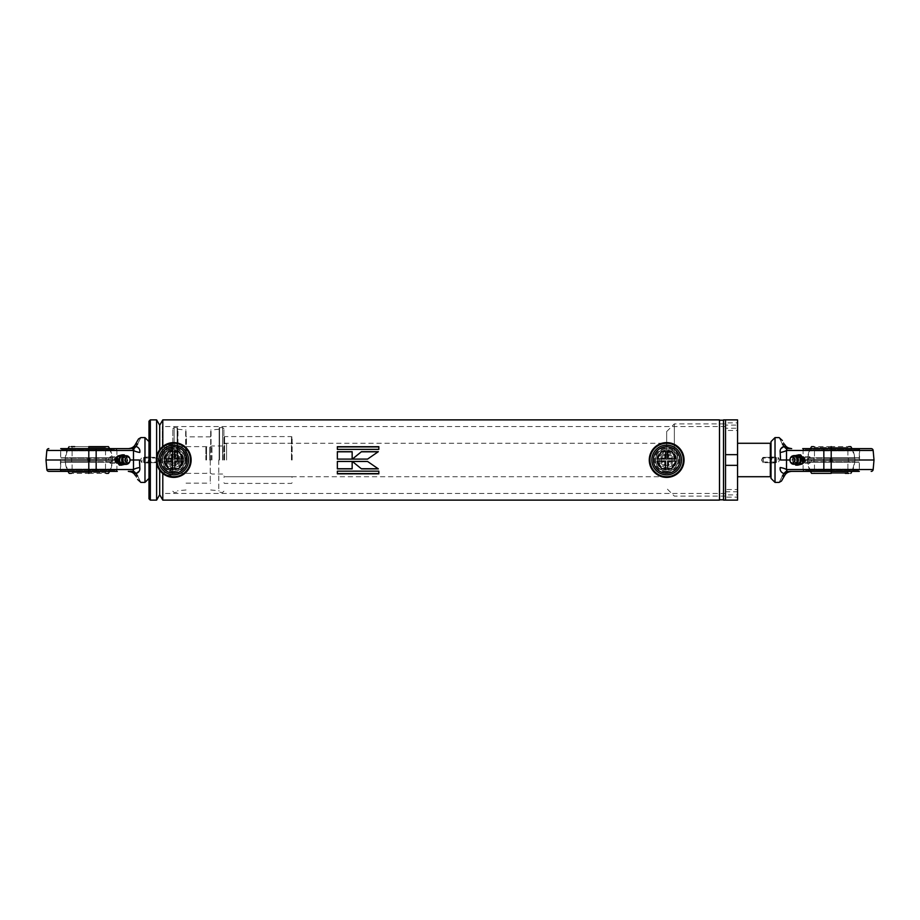 <?xml version="1.0" encoding="UTF-8"?>
<svg xmlns="http://www.w3.org/2000/svg" width="920" height="920" viewBox="0 0 920 920"><rect width="100%" height="100%" fill="white"/><g stroke="black" fill="none" stroke-linecap="round" stroke-linejoin="round"><path stroke-width="0.69" stroke-dasharray="4.6 3.45" d="M168.394 460C168.705 456.745 170.499 454.963 173.742 454.652C170.499 454.963 168.705 456.745 168.394 460C168.716 463.254 170.499 465.037 173.742 465.347C170.499 465.037 168.705 463.254 168.394 460M666.667 454.652C663.412 454.963 661.63 456.745 661.319 460C661.63 456.757 663.412 454.974 666.667 454.652C669.921 454.963 671.703 456.745 672.014 460C671.703 463.254 669.921 465.037 666.667 465.347C663.412 465.037 661.63 463.254 661.319 460C661.63 463.254 663.412 465.037 666.667 465.347C669.909 465.037 671.692 463.254 672.014 460C671.703 456.745 669.909 454.963 666.667 454.652M723.511 499.79L723.511 420.21M719.497 419.876L719.497 499.859M159.701 460L159.701 494.776L159.701 460M162.794 419.876L162.794 446.499M737.564 419.876L737.564 422.878L725.523 422.878L725.523 500.123L725.523 497.122L737.564 497.122L737.564 500.123M723.511 419.876L723.511 500.123M173.742 465.347C176.996 465.037 178.779 463.254 179.101 460C178.779 463.254 176.996 465.037 173.742 465.347M173.742 454.652C176.996 454.963 178.779 456.745 179.101 460C178.779 456.757 176.996 454.974 173.742 454.652M719.497 420.141L719.497 500.123M162.794 473.501L162.794 500.123M723.511 460L723.511 420.141L723.511 460M352.337 459.126L367.551 459.103M367.551 459.126L378.327 451.674M378.131 468.74L367.563 461.437L352.394 461.46M352.153 459.103L337.353 459.103M352.153 459.126L352.153 451.674M337.353 459.126L337.353 451.674M352.153 468.889L352.153 461.437L337.353 461.437L337.353 468.889M378.833 449.374L337.353 449.374M378.833 449.558L378.833 446.706M337.353 449.558L337.353 446.706M378.833 473.823L378.833 470.982L337.353 470.982L337.353 473.823M649.945 460A16.721 16.721 0 0 1 666.667 443.279A16.721 16.721 0 0 1 683.387 460A16.721 16.721 0 0 1 666.667 476.721A16.721 16.721 0 0 1 649.945 460M649.279 460A17.388 17.388 0 0 1 666.667 442.612A17.388 17.388 0 0 1 684.054 460A17.388 17.388 0 0 1 666.667 477.388A17.388 17.388 0 0 1 649.279 460M678.04 460A11.373 11.373 0 0 1 666.667 471.373A11.373 11.373 0 0 1 655.293 460A11.373 11.373 0 0 1 666.667 448.626A11.373 11.373 0 0 1 678.04 460A11.373 11.373 0 0 1 666.667 471.373A11.373 11.373 0 0 1 655.293 460A11.373 11.373 0 0 1 666.667 448.626A11.373 11.373 0 0 1 678.04 460M676.66 460A9.993 9.993 0 0 1 666.667 469.993A9.993 9.993 0 0 1 656.661 460A9.993 9.993 0 0 1 666.667 450.006A9.993 9.993 0 0 1 676.66 460A9.993 9.993 0 0 1 666.667 469.993A9.993 9.993 0 0 1 656.661 460A9.993 9.993 0 0 1 666.667 450.006A9.993 9.993 0 0 1 676.66 460M157.021 460A16.721 16.721 0 0 1 173.742 443.279A16.721 16.721 0 0 1 190.463 460A16.721 16.721 0 0 1 173.742 476.721A16.721 16.721 0 0 1 157.021 460L157.021 462.679L157.021 460M156.354 460A17.388 17.388 0 0 1 173.742 442.612A17.388 17.388 0 0 1 191.13 460A17.388 17.388 0 0 1 173.742 477.388A17.388 17.388 0 0 1 156.354 460M185.115 460A11.373 11.373 0 0 1 173.742 471.373A11.373 11.373 0 0 1 162.38 460A11.373 11.373 0 0 1 173.742 448.626A11.373 11.373 0 0 1 185.115 460A11.373 11.373 0 0 1 173.742 471.373A11.373 11.373 0 0 1 162.38 460A11.373 11.373 0 0 1 173.742 448.626A11.373 11.373 0 0 1 185.115 460M183.747 460A9.993 9.993 0 0 1 173.742 469.993A9.993 9.993 0 0 1 163.748 460A9.993 9.993 0 0 1 173.742 450.006A9.993 9.993 0 0 1 183.747 460A9.993 9.993 0 0 1 173.742 469.993A9.993 9.993 0 0 1 163.748 460A9.993 9.993 0 0 1 173.742 450.006A9.993 9.993 0 0 1 183.747 460M148.994 421.21L148.994 498.789M156.607 419.876L156.607 457.033M162.38 460L162.38 426.558L162.38 460M148.994 460L148.994 441.611L148.994 460M156.607 462.967L156.607 500.123M143.646 457.596L143.646 462.38L143.646 457.999L143.646 461.978L157.021 461.978L143.646 461.978L143.911 462.656L156.756 462.656L143.911 462.656L143.911 457.32L143.911 462.656L143.911 457.32L156.756 457.32L156.756 462.656L157.021 457.596M157.021 461.978L157.021 457.999L157.021 461.978M115.057 460.506C116.92 463.116 118.231 462.783 118.968 459.494C117.104 456.883 115.805 457.217 115.057 460.506M125.304 463.461A3.542 3.036 90 0 0 123.981 456.538A3.542 3.036 90 0 0 125.304 463.461A4.347 2.185 -104.5 0 0 126.776 464.243M123.981 456.538A4.347 2.185 75.5 0 1 124.844 455.791A4.681 4.013 -90 0 1 127.029 458.988A4.681 4.013 -90 0 1 124.855 464.209M129.651 458.137A4.278 3.657 -90 0 1 129.651 461.863M120.048 456.078A4.013 3.438 -90 0 1 120.796 455.986A4.013 3.438 -90 0 1 124.223 459.563A4.013 3.438 -90 0 1 121.543 463.921A4.013 3.438 -90 0 1 120.796 464.013A4.013 3.438 -90 0 1 117.38 460.437A4.013 3.438 -90 0 1 120.048 456.078M119.14 463.921A4.013 3.438 90 0 0 121.808 459.563A4.013 3.438 90 0 0 118.392 455.986A4.013 3.438 90 0 0 117.645 456.078A4.013 3.438 90 0 0 116.633 456.55A4.013 3.438 90 0 0 116.633 463.45A4.013 3.438 90 0 0 118.392 464.013A4.013 3.438 90 0 0 119.14 463.921M117.61 463.116A3.197 2.737 90 0 0 116.426 456.883A3.197 2.737 90 0 0 115.621 462.748A3.197 2.737 90 0 0 117.61 463.116M122.233 456.688A3.393 2.909 -90 0 1 123.498 463.312A3.393 2.909 -90 0 1 122.233 456.688A3.393 2.909 -90 0 1 123.498 463.312A3.393 2.909 -90 0 1 122.233 456.688M122.992 455.319A4.681 4.013 -90 0 1 126.868 459.563A4.681 4.013 -90 0 1 123.74 464.565A4.681 4.013 -90 0 1 122.992 464.68M119.404 465.152L123.935 463.979L125.327 458.827L122.187 454.848M123.935 463.979L124.993 464.243M124.602 464.347L123.337 464.669M124.982 455.756L127.385 458.827L125.327 458.827M127.385 458.827L125.994 463.979M61.514 449.293L116.093 449.293L61.514 449.293A0.805 0.805 0 0 0 60.708 450.098L88.803 450.098L60.708 450.098L60.708 457.769L88.803 457.769L60.708 457.769L88.803 457.999L61.111 457.999L61.111 462.001L88.803 462.001L60.708 462.231L88.803 462.231L60.708 462.231L60.708 469.901A0.805 0.805 0 0 0 61.514 470.706L116.093 470.706L61.514 470.706M116.093 449.293A0.805 0.805 0 0 1 116.897 450.098L88.803 450.098L116.897 450.098L116.897 457.769L88.803 457.769L116.897 457.769L88.803 457.999L116.506 457.999L116.506 462.001L88.803 462.001L116.897 462.231L88.803 462.231L116.897 462.231L116.897 469.901A0.805 0.805 0 0 1 116.093 470.706M67.965 471.373L65.124 461.667L65.124 458.332L67.965 448.626L109.652 448.626L112.493 458.332L88.803 458.332L87.135 460L88.803 458.332L90.482 460L88.803 458.332L65.124 458.332L112.493 458.332L112.102 460L90.482 460L112.102 460L112.493 461.667L109.652 471.373L60.317 471.373L88.803 471.373L88.803 461.667L87.135 460L88.803 458.332L87.135 460L88.803 461.667L87.135 460L88.803 461.667L90.482 460L88.803 461.667L90.482 460L88.803 461.667L65.124 461.667L88.803 461.667L90.482 460L88.803 458.332L90.482 460L88.803 458.332L87.135 460L88.803 458.332L90.482 460C89.366 457.838 88.251 457.838 87.135 460C88.251 462.162 89.366 462.162 90.482 460C89.366 462.162 88.251 462.162 87.135 460L88.803 461.667L87.135 460L65.504 460L87.135 460C88.251 457.838 89.366 457.838 90.482 460L88.803 461.667L112.493 461.667L88.803 461.667L88.803 473.374L71.277 473.374A0.805 0.805 0 0 0 72.082 472.569L88.803 472.569L72.082 472.569L72.082 462.116L88.803 462.116L72.082 462.116A4.244 4.244 0 0 1 72.082 457.884L88.803 457.884L72.082 457.884L72.082 447.43A0.805 0.805 0 0 0 71.277 446.625M66.125 449.293L111.481 449.293L66.125 449.293L66.872 450.903L110.733 450.903L66.872 450.903C64.63 456.964 64.63 463.036 66.872 469.096L110.733 469.096L66.872 469.096L66.125 470.706L111.481 470.706L66.125 470.706M111.481 449.293L110.733 450.903C112.976 456.964 112.976 463.036 110.733 469.096L111.481 470.706M88.803 473.374L106.329 473.374A0.805 0.805 0 0 1 105.524 472.569L88.803 472.569L105.524 472.569L105.524 462.116L88.803 462.116L105.524 462.116A4.244 4.244 0 0 0 105.524 457.884L88.803 457.884L105.524 457.884L105.524 447.43A0.805 0.805 0 0 1 106.329 446.625L88.803 446.625C63.491 446.625 63.491 446.625 88.803 446.625L74.669 446.625L88.803 446.625L88.803 458.332L88.803 448.626L60.708 448.626L60.317 471.373M130.398 448.626L133.25 448.822L133.48 450.466L96.163 450.466L96.163 448.626L88.803 448.626L116.897 448.626L116.897 470.971L60.708 470.971L117.3 471.373L48.829 471.373M123.671 460L120.761 463.289L118.024 460L120.761 456.711L123.671 460L130.134 460M112.343 460L110.227 463.289L107.858 460L110.227 456.711L112.343 460M144.98 437.598L144.98 482.402M139.909 450.892L139.633 449.627M139.058 448.558L138.414 447.833M137.724 447.281L135.999 446.43A8.027 2.518 115.8 0 1 133.25 448.822L133.273 460L46 460M137.586 444.049L135.999 446.43L128.317 448.626C131.64 448.339 133.963 447.005 135.263 444.613A2.679 1.759 -150 0 1 137.586 444.049C141.921 435.505 141.921 435.505 137.586 444.049M148.327 460L148.327 462.679L148.327 460M141.91 460L141.91 462.679L141.91 460M134.481 446.683L132.031 448.626L133.25 448.822L128.72 448.615M139.288 463.634L139.518 460L133.273 460L133.25 471.178L128.317 471.373L134.481 473.317L132.031 471.373L133.181 471.19M129.904 471.373L128.317 471.373C131.64 471.661 133.963 472.995 135.263 475.387L137.632 479.481M116.587 460L118.024 460M133.48 450.466A8.027 2.668 9.5 0 0 139.794 452.467M133.561 471.051L133.25 471.178A8.027 2.518 64.2 0 1 135.999 473.57L137.586 475.95C141.887 484.414 141.887 484.414 137.586 475.95A2.679 1.759 -30 0 1 135.263 475.387M139.161 471.293L139.874 469.464M139.909 469.108L139.288 463.806M139.794 467.532A8.027 2.668 170.5 0 0 133.48 469.534L96.163 469.534L96.163 471.373M134.481 473.317L135.999 473.57M172.408 460L172.408 447.292L172.408 460M173.075 460L173.075 446.625L173.075 460M205.873 460L205.873 446.625L205.873 460M206.54 460L206.54 447.292L206.54 460M209.645 460L209.645 447.292L209.645 460M762.979 460L762.979 462.679L762.979 460M771.006 478.388L771.006 441.611M770.327 443.279L770.327 476.721M211.968 460L211.968 445.959L211.968 460M223.905 460L223.905 428.789L223.905 460M226.584 460L226.584 443.279L226.584 460M776.353 462.403L776.353 457.619L776.353 462.001L776.353 458.022L762.979 458.022L776.353 458.022L776.089 457.343L763.244 457.343L776.089 457.343L776.089 462.679L776.089 457.343L776.089 462.679L763.244 462.679L763.244 457.343L762.979 462.403M762.979 458.022L762.979 462.001L762.979 458.022M804.942 459.494C803.079 456.883 801.769 457.217 801.032 460.506C802.895 463.116 804.195 462.783 804.942 459.494M794.696 456.538A3.542 3.036 -90 0 0 796.019 463.461A3.542 3.036 -90 0 0 794.696 456.538A4.347 2.185 75.5 0 0 793.224 455.756M796.019 463.461A4.347 2.185 -104.5 0 1 795.156 464.209A4.681 4.013 90 0 1 792.971 461.012A4.681 4.013 90 0 1 795.144 455.791M790.349 461.863A4.278 3.657 90 0 1 790.349 458.137M799.952 463.921A4.013 3.438 90 0 1 799.204 464.013A4.013 3.438 90 0 1 795.777 460.437A4.013 3.438 90 0 1 798.456 456.078A4.013 3.438 90 0 1 799.204 455.986A4.013 3.438 90 0 1 802.619 459.563A4.013 3.438 90 0 1 799.952 463.921M800.86 456.078A4.013 3.438 -90 0 0 798.192 460.437A4.013 3.438 -90 0 0 801.607 464.013A4.013 3.438 -90 0 0 802.355 463.921A4.013 3.438 -90 0 0 803.367 463.45A4.013 3.438 -90 0 0 803.367 456.55A4.013 3.438 -90 0 0 801.607 455.986A4.013 3.438 -90 0 0 800.86 456.078M802.389 456.883A3.197 2.737 -90 0 0 803.574 463.116A3.197 2.737 -90 0 0 804.379 457.251A3.197 2.737 -90 0 0 802.389 456.883M797.766 463.312A3.393 2.909 90 0 1 796.501 456.688A3.393 2.909 90 0 1 797.766 463.312A3.393 2.909 90 0 1 796.501 456.688A3.393 2.909 90 0 1 797.766 463.312M797.007 464.68A4.681 4.013 90 0 1 793.132 460.437A4.681 4.013 90 0 1 796.26 455.434A4.681 4.013 90 0 1 797.007 455.319M800.595 454.848L796.064 456.021L794.673 461.173L797.812 465.152M796.064 456.021L795.006 455.756M795.397 455.653L796.662 455.331M795.018 464.243L792.614 461.173L794.673 461.173M792.614 461.173L794.006 456.021M858.486 470.706L803.907 470.706L858.486 470.706A0.805 0.805 0 0 0 859.291 469.901L831.197 469.901L859.291 469.901L859.291 462.231L831.197 462.231L859.291 462.231L831.197 462.001L858.889 462.001L858.889 457.999L831.197 457.999L859.291 457.769L831.197 457.769L859.291 457.769L859.291 450.098A0.805 0.805 0 0 0 858.486 449.293L803.907 449.293L858.486 449.293M803.907 470.706A0.805 0.805 0 0 1 803.102 469.901L831.197 469.901L803.102 469.901L803.102 462.231L831.197 462.231L803.102 462.231L831.197 462.001L803.494 462.001L803.494 457.999L831.197 457.999L803.102 457.769L831.197 457.769L803.102 457.769L803.102 450.098A0.805 0.805 0 0 1 803.907 449.293M852.035 448.626L854.875 458.332L854.875 461.667L852.035 471.373L810.347 471.373L807.507 461.667L831.197 461.667L832.864 460L831.197 461.667L829.518 460L831.197 461.667L854.875 461.667L807.507 461.667L807.898 460L829.518 460L807.898 460L807.507 458.332L810.347 448.626L859.682 448.626L831.197 448.626L831.197 458.332L832.864 460L831.197 461.667L832.864 460L831.197 458.332L832.864 460L831.197 458.332L829.518 460L831.197 458.332L829.518 460L831.197 458.332L854.875 458.332L831.197 458.332L829.518 460L831.197 461.667L829.518 460L831.197 461.667L832.864 460L831.197 461.667L829.518 460C830.633 462.162 831.749 462.162 832.864 460C831.749 457.838 830.633 457.838 829.518 460C830.633 457.838 831.749 457.838 832.864 460L831.197 458.332L832.864 460L854.496 460L832.864 460C831.749 462.162 830.633 462.162 829.518 460L831.197 458.332L807.507 458.332L831.197 458.332L831.197 446.625L848.723 446.625A0.805 0.805 0 0 0 847.918 447.43L831.197 447.43L847.918 447.43L847.918 457.884L831.197 457.884L847.918 457.884A4.244 4.244 0 0 1 847.918 462.116L831.197 462.116L847.918 462.116L847.918 472.569A0.805 0.805 0 0 0 848.723 473.374M853.875 470.706L808.519 470.706L853.875 470.706L853.127 469.096L809.266 469.096L853.127 469.096C855.37 463.036 855.37 456.964 853.127 450.903L809.266 450.903L853.127 450.903L853.875 449.293L808.519 449.293L853.875 449.293M808.519 470.706L809.266 469.096C807.024 463.036 807.024 456.964 809.266 450.903L808.519 449.293M831.197 446.625L813.671 446.625A0.805 0.805 0 0 1 814.476 447.43L831.197 447.43L814.476 447.43L814.476 457.884L831.197 457.884L814.476 457.884A4.244 4.244 0 0 0 814.476 462.116L831.197 462.116L814.476 462.116L814.476 472.569A0.805 0.805 0 0 1 813.671 473.374L831.197 473.374C856.508 473.374 856.508 473.374 831.197 473.374L845.331 473.374L831.197 473.374L831.197 461.667L831.197 471.373L859.291 471.373L859.682 448.626M789.601 471.373L786.749 471.178L786.519 469.534L823.837 469.534L823.837 471.373L831.197 471.373L803.102 471.373L803.102 449.029L859.291 449.029L802.7 448.626L871.171 448.626M796.329 460L799.238 456.711L801.975 460L799.238 463.289L796.329 460L789.866 460M807.656 460L809.772 456.711L812.141 460L809.772 463.289L807.656 460M775.019 482.402L775.019 437.598M780.091 469.108L780.367 470.373M780.942 471.442L781.586 472.167M782.276 472.719L784.001 473.57A8.027 2.518 -64.2 0 1 786.749 471.178L791.683 471.373C788.359 471.661 786.036 472.995 784.737 475.387A2.679 1.759 30 0 1 782.414 475.95L784.001 473.57L791.28 471.385M782.414 475.95C778.078 484.495 778.078 484.495 782.414 475.95M780.206 467.532A8.027 2.668 -170.5 0 1 786.519 469.534L786.726 460L874 460M771.673 460L771.673 457.32L771.673 460M778.09 460L778.09 457.32L778.09 460M785.519 473.317L787.968 471.373L786.749 471.178M780.712 456.366L780.482 460L786.726 460L786.749 448.822L791.683 448.626L785.519 446.683L787.968 448.626L786.818 448.81M790.096 448.626L791.683 448.626C788.359 448.339 786.036 447.005 784.737 444.613L782.368 440.519M803.413 460L801.975 460M786.439 448.948L786.749 448.822A8.027 2.518 -115.8 0 1 784.001 446.43L782.414 444.049C778.113 435.585 778.113 435.585 782.414 444.049A2.679 1.759 150 0 1 784.737 444.613M780.838 448.707L780.125 450.535M780.091 450.892L780.712 456.193M780.206 452.467A8.027 2.668 -9.5 0 0 786.519 450.466L823.837 450.466L823.837 448.626M785.519 446.683L784.001 446.43M771.006 460L771.006 463.059L771.006 460M666.667 460L666.667 431.572L666.667 460M674.36 460L674.36 423.878L674.36 460M725.523 460L725.523 423.878L725.523 460M737.564 460L737.564 476.721L737.564 460M725.523 422.878L725.523 425.12L737.564 425.12L737.564 491.763L725.523 491.763L725.523 489.532L737.564 489.532L737.564 497.122M725.523 425.12L725.523 430.468L737.564 430.468M725.523 430.468L725.523 428.237L737.564 428.237M725.523 428.237L725.523 491.763M737.564 491.763L737.564 489.532M725.523 489.532L725.523 494.879L737.564 494.879M725.523 494.879L725.523 497.122M737.564 454.652L725.523 454.652L725.523 465.347L737.564 465.347M737.564 422.878L737.564 425.12M172.81 460L172.81 428.789L172.81 460M180.837 460L180.837 463.013L180.837 460M222.571 460L222.571 427.455L222.571 460M219.155 460L219.155 427.857L219.155 460M210.668 460L210.668 430.031L210.668 460M186.047 460L186.047 430.031L186.047 460M177.56 460L177.56 427.857L177.56 460M174.144 460L174.144 427.455L174.144 460M171.477 460L171.477 444.947L171.477 460M170.798 460L170.798 469.694L170.798 460M167.187 460L167.187 469.694L167.187 460M166.52 460L166.52 444.947L166.52 460M292.123 460L292.123 437.264L292.123 460M291.456 460L291.456 436.586L291.456 460M224.572 460L224.572 436.586L224.572 460M666.667 474.846A14.846 14.846 0 0 0 681.513 460A14.846 14.846 0 0 0 666.667 445.153A14.846 14.846 0 0 0 651.82 460A14.846 14.846 0 0 0 666.667 474.846M666.667 445.395A14.605 14.605 0 0 0 652.061 460A14.605 14.605 0 0 0 666.667 474.605A14.605 14.605 0 0 0 681.271 460A14.605 14.605 0 0 0 666.667 445.395M666.667 472.144A12.144 12.144 0 0 1 654.522 460A12.144 12.144 0 0 1 666.667 447.856A12.144 12.144 0 0 1 678.81 460A12.144 12.144 0 0 1 666.667 472.144M666.667 471.143A11.143 11.143 0 0 0 677.81 460A11.143 11.143 0 0 0 666.667 448.856A11.143 11.143 0 0 1 677.81 460A11.143 11.143 0 0 1 666.667 471.143A11.143 11.143 0 0 1 655.523 460A11.143 11.143 0 0 1 666.667 448.856A11.143 11.143 0 0 0 655.523 460A11.143 11.143 0 0 0 666.667 471.143M666.667 469.361A9.361 9.361 0 0 0 676.027 460A9.361 9.361 0 0 0 666.667 450.639A9.361 9.361 0 0 0 657.306 460A9.361 9.361 0 0 0 666.667 469.361M666.667 469.579A9.579 9.579 0 0 0 676.246 460A9.579 9.579 0 0 0 666.667 450.421A9.579 9.579 0 0 0 657.087 460A9.579 9.579 0 0 0 666.667 469.579M666.667 451.57A8.429 8.429 0 0 0 658.237 460A8.429 8.429 0 0 0 666.667 468.429A8.429 8.429 0 0 0 675.096 460A8.429 8.429 0 0 0 666.667 451.57M666.667 467.59A7.59 7.59 0 0 1 659.077 460A7.59 7.59 0 0 1 666.667 452.41A7.59 7.59 0 0 1 674.245 460A7.59 7.59 0 0 1 666.667 467.59M672.474 457.389A0.667 0.667 0 0 0 672.394 457.079A0.667 0.667 0 0 1 671.807 458.056L669.323 458.056A0.667 0.667 0 0 1 668.656 457.389L668.656 454.905A0.667 0.667 0 0 1 669.633 454.319A6.681 6.681 0 0 1 672.394 457.079A6.681 6.681 0 0 0 669.633 454.319A0.667 0.667 0 0 0 668.656 454.905L668.656 457.389A0.667 0.667 0 0 0 669.323 458.056L671.807 458.056A0.667 0.667 0 0 0 672.474 457.389M672.428 462.656A0.667 0.667 0 0 0 671.761 461.989A0.667 0.667 0 0 1 672.347 462.978A6.681 6.681 0 0 1 669.587 465.738A0.667 0.667 0 0 1 668.61 465.14L668.61 462.656A0.667 0.667 0 0 1 669.277 461.989L671.761 461.989L669.277 461.989A0.667 0.667 0 0 0 668.61 462.656L668.61 465.14A0.667 0.667 0 0 0 669.587 465.738A6.681 6.681 0 0 0 672.347 462.978A0.667 0.667 0 0 0 672.428 462.656M657.248 458.93L661.641 451.306L665.597 451.306L665.597 458.93L657.248 458.93M667.736 451.306L671.681 451.306L676.085 458.93L667.736 458.93L667.736 451.306M665.597 468.694L661.641 468.694L657.248 461.069L665.597 461.069L665.597 468.694M671.681 468.694L667.736 468.694L667.736 461.069L676.085 461.069L671.681 468.694M664.056 458.01A0.667 0.667 0 0 0 664.723 457.343L664.723 454.859A0.667 0.667 0 0 0 663.745 454.261A6.681 6.681 0 0 0 660.985 457.022A0.667 0.667 0 0 0 661.572 458.01L664.056 458.01L661.572 458.01A0.667 0.667 0 0 1 660.985 457.022A6.681 6.681 0 0 1 663.745 454.261A0.667 0.667 0 0 1 664.723 454.859L664.723 457.343A0.667 0.667 0 0 1 664.056 458.01M664.677 462.61A0.667 0.667 0 0 0 664.01 461.943L661.526 461.943A0.667 0.667 0 0 0 660.928 462.921A6.681 6.681 0 0 0 663.688 465.681A0.667 0.667 0 0 0 664.677 465.094L664.677 462.61L664.677 465.094A0.667 0.667 0 0 1 663.688 465.681A6.681 6.681 0 0 1 660.928 462.921A0.667 0.667 0 0 1 661.526 461.943L664.01 461.943A0.667 0.667 0 0 1 664.677 462.61M173.742 474.846A14.846 14.846 0 0 0 188.588 460A14.846 14.846 0 0 0 173.742 445.153A14.846 14.846 0 0 0 158.895 460A14.846 14.846 0 0 0 173.742 474.846M173.742 445.395A14.605 14.605 0 0 0 159.148 460A14.605 14.605 0 0 0 173.742 474.605A14.605 14.605 0 0 0 188.347 460A14.605 14.605 0 0 0 173.742 445.395M173.742 472.144A12.144 12.144 0 0 1 161.598 460A12.144 12.144 0 0 1 173.742 447.856A12.144 12.144 0 0 1 185.886 460A12.144 12.144 0 0 1 173.742 472.144M173.742 471.143A11.143 11.143 0 0 0 184.886 460A11.143 11.143 0 0 0 173.742 448.856A11.143 11.143 0 0 1 184.886 460A11.143 11.143 0 0 1 173.742 471.143A11.143 11.143 0 0 1 162.598 460A11.143 11.143 0 0 1 173.742 448.856A11.143 11.143 0 0 0 162.598 460A11.143 11.143 0 0 0 173.742 471.143M173.742 469.361A9.361 9.361 0 0 0 183.103 460A9.361 9.361 0 0 0 173.742 450.639A9.361 9.361 0 0 0 164.381 460A9.361 9.361 0 0 0 173.742 469.361M173.742 469.579A9.579 9.579 0 0 0 183.321 460A9.579 9.579 0 0 0 173.742 450.421A9.579 9.579 0 0 0 164.162 460A9.579 9.579 0 0 0 173.742 469.579M173.742 451.57A8.429 8.429 0 0 0 165.312 460A8.429 8.429 0 0 0 173.742 468.429A8.429 8.429 0 0 0 182.171 460A8.429 8.429 0 0 0 173.742 451.57M173.742 467.59A7.59 7.59 0 0 1 166.163 460A7.59 7.59 0 0 1 173.742 452.41A7.59 7.59 0 0 1 181.332 460A7.59 7.59 0 0 1 173.742 467.59M179.561 457.389A0.667 0.667 0 0 0 179.48 457.079A0.667 0.667 0 0 1 178.882 458.056L176.398 458.056A0.667 0.667 0 0 1 175.731 457.389L175.731 454.905A0.667 0.667 0 0 1 176.72 454.319A6.681 6.681 0 0 1 179.48 457.079A6.681 6.681 0 0 0 176.72 454.319A0.667 0.667 0 0 0 175.731 454.905L175.731 457.389A0.667 0.667 0 0 0 176.398 458.056L178.882 458.056A0.667 0.667 0 0 0 179.561 457.389M179.504 462.656A0.667 0.667 0 0 0 178.836 461.989A0.667 0.667 0 0 1 179.423 462.978A6.681 6.681 0 0 1 176.663 465.738A0.667 0.667 0 0 1 175.685 465.14L175.685 462.656A0.667 0.667 0 0 1 176.352 461.989L178.836 461.989L176.352 461.989A0.667 0.667 0 0 0 175.685 462.656L175.685 465.14A0.667 0.667 0 0 0 176.663 465.738A6.681 6.681 0 0 0 179.423 462.978A0.667 0.667 0 0 0 179.504 462.656M164.323 458.93L168.728 451.306L172.672 451.306L172.672 458.93L164.323 458.93M174.811 451.306L178.767 451.306L183.172 458.93L174.811 458.93L174.811 451.306M172.672 468.694L168.728 468.694L164.323 461.069L172.672 461.069L172.672 468.694M178.767 468.694L174.811 468.694L174.811 461.069L183.172 461.069L178.767 468.694M171.131 458.01A0.667 0.667 0 0 0 171.81 457.343L171.81 454.859A0.667 0.667 0 0 0 170.821 454.261A6.681 6.681 0 0 0 168.061 457.022A0.667 0.667 0 0 0 168.647 458.01L171.131 458.01L168.647 458.01A0.667 0.667 0 0 1 168.061 457.022A6.681 6.681 0 0 1 170.821 454.261A0.667 0.667 0 0 1 171.81 454.859L171.81 457.343A0.667 0.667 0 0 1 171.131 458.01M171.752 462.61A0.667 0.667 0 0 0 171.085 461.943L168.602 461.943A0.667 0.667 0 0 0 168.015 462.921A6.681 6.681 0 0 0 170.775 465.681A0.667 0.667 0 0 0 171.752 465.094L171.752 462.61L171.752 465.094A0.667 0.667 0 0 1 170.775 465.681A6.681 6.681 0 0 1 168.015 462.921A0.667 0.667 0 0 1 168.602 461.943L171.085 461.943A0.667 0.667 0 0 1 171.752 462.61M150.339 419.876L150.339 500.123M118.519 459.563A2.001 1.725 -90 0 1 115.161 460.437A2.001 1.725 -90 0 1 118.519 459.563M117.932 459.632C116.633 457.941 115.701 458.183 115.138 460.368C116.437 462.058 117.369 461.817 117.932 459.632M116.334 458.045A2.001 1.725 90 0 0 117.081 461.955A2.001 1.725 90 0 0 116.334 458.045M88.803 469.901L116.897 469.901L88.803 469.901M88.803 447.43L105.524 447.43L88.803 447.43M46.839 469.534L88.803 469.534L88.803 471.373M88.803 448.626L88.803 469.534L96.163 469.534L96.163 450.466L46.839 450.466M222.835 460L222.835 445.959L222.835 460M801.481 460.437A2.001 1.725 90 0 1 804.839 459.563A2.001 1.725 90 0 1 801.481 460.437M802.067 460.368C803.367 462.058 804.298 461.817 804.862 459.632C803.562 457.941 802.631 458.183 802.067 460.368M803.666 461.955A2.001 1.725 -90 0 0 802.918 458.045A2.001 1.725 -90 0 0 803.666 461.955M831.197 450.098L859.291 450.098L831.197 450.098M831.197 472.569L847.918 472.569L831.197 472.569M873.16 450.466L831.197 450.466L831.197 448.626M831.197 471.373L831.197 450.466L823.837 450.466L823.837 469.534L873.16 469.534M219.558 460L219.558 427.455L219.558 460M218.753 460L218.753 490.371L218.753 460M211.059 460L211.059 429.628L211.059 460M210.266 460L210.266 482.735L210.266 460M186.449 460L186.449 437.264L186.449 460M185.644 460L185.644 429.628L185.644 460M177.962 460L177.962 429.628L177.962 460M177.157 460L177.157 427.455L177.157 460M172.27 460L172.27 475.053L172.27 460M725.523 493.442L162.38 493.442M725.523 426.558L162.38 426.558M148.994 457.32L157.021 457.32L158.573 460L157.021 462.679L148.994 462.679M157.021 457.999L143.646 457.999M116.84 462.001L115.207 460.448L116.702 457.999L114.977 460.425L116.84 462.001M125.476 463.404C126.615 462.967 127.132 461.495 127.029 459.011L125.476 456.596M120.796 455.986L118.392 455.986M120.796 464.013L118.392 464.013M115.621 462.748L116.633 463.45M115.621 457.251L116.633 456.55M110.227 463.289L120.761 463.289M148.994 456.941L141.91 457.32L140.3 460L141.91 462.679L148.994 463.059M110.227 456.711L120.761 456.711M130.479 448.327L131.341 448.074M131.341 471.925L130.479 471.672M162.38 447.292L172.408 447.292L173.075 446.625L205.873 446.625L209.645 447.292L211.968 445.959L222.835 445.959L223.905 444.889M771.006 457.32L762.979 457.32L761.426 460L762.979 462.679L771.006 462.679M162.38 472.707L172.408 472.707L173.075 473.374L205.873 473.374L209.645 472.707L211.968 474.041L222.835 474.041L223.905 475.111M223.905 443.992L226.584 443.279L666.667 443.279M666.667 476.721L226.584 476.721L223.905 476.008M762.979 462.001L776.353 462.001M803.16 457.999L804.793 459.551L803.298 462.001L805.023 459.574L803.16 457.999M794.523 456.596C793.385 457.033 792.867 458.505 792.971 460.989L794.523 463.404M799.204 464.013L801.607 464.013M799.204 455.986L801.607 455.986M804.379 457.251L803.367 456.55M804.379 462.748L803.367 463.45M809.772 456.711L799.238 456.711M771.006 463.059L778.09 462.679L779.7 460L778.09 457.32L771.006 456.941M809.772 463.289L799.238 463.289M789.521 471.672L788.658 471.925M788.658 448.074L789.521 448.327M666.667 431.572L674.36 423.878L725.523 423.878M725.523 496.121L674.36 496.121L666.667 488.428M180.837 463.013L172.81 463.013L180.837 463.013L182.643 460L180.837 463.013M223.905 428.789L222.571 427.455L219.155 427.857M210.668 489.969L219.155 490.774M219.155 429.226L210.668 430.031M186.047 483.138L210.668 483.138M210.668 436.862L186.047 436.862M177.56 429.226L186.047 430.031M186.047 489.969L177.56 490.774M172.81 428.789L174.144 427.455L177.56 427.857M166.52 475.053L172.81 475.582M172.81 444.417L166.52 444.947M172.81 491.211L174.144 492.545L177.56 492.142M223.905 491.211L222.571 492.545L219.155 492.142M182.643 460L180.837 456.987L172.81 456.987L180.837 456.987L182.643 460M166.52 470.361L167.187 469.694L171.477 470.361M171.477 449.638L170.798 450.305L166.52 449.638M292.123 437.264L291.456 436.586L224.572 436.586L223.905 437.264M223.905 477.388L224.572 476.721L291.456 476.721L292.123 477.388M292.123 482.735L291.456 483.414L224.572 483.414L223.905 482.735M292.123 442.612L291.456 443.279L224.572 443.279L223.905 442.612"/><path stroke-width="1.38" d="M723.511 499.79L719.509 499.79L719.509 420.21L723.511 420.21L723.511 499.859M156.607 457.033L156.607 419.876L159.701 425.224L159.701 449.742L159.701 425.224L162.794 419.876L162.794 446.499M725.523 460L725.523 419.876L723.511 419.876L723.511 500.123L725.523 500.123L725.523 460M361.479 451.674L352.337 459.103L367.551 459.103L378.327 451.674L361.479 451.674L352.337 459.126M337.353 459.103L352.153 459.103L352.153 451.674L337.353 451.674L337.353 459.103M337.353 449.374L378.833 449.374L378.833 446.706L337.353 446.706L337.353 449.374M156.607 462.967L156.607 500.123L159.701 494.776L159.701 470.258L159.701 494.776L162.794 500.123L719.497 500.123L719.497 419.876L162.794 419.876M162.794 500.123L162.794 473.501M337.353 473.823L378.833 473.823L378.833 471.166L337.353 471.166L337.353 473.823M337.353 468.889L352.153 468.889L352.153 461.46L337.353 461.46L337.353 468.889M352.36 461.46L361.502 468.889L378.35 468.889L367.563 461.46L352.36 461.46L361.502 468.889M378.12 451.812L361.479 451.812M361.502 468.74L378.131 468.74M352.153 451.812L337.353 451.812M337.353 468.74L352.153 468.74M378.833 446.924L337.353 446.924M337.353 473.593L378.833 473.593M649.279 460A17.388 17.388 0 0 1 666.667 442.612A17.388 17.388 0 0 1 684.054 460A17.388 17.388 0 0 1 666.667 477.388A17.388 17.388 0 0 1 649.279 460M649.945 460A16.721 16.721 0 0 1 666.667 443.279A16.721 16.721 0 0 1 683.387 460A16.721 16.721 0 0 1 666.667 476.721A16.721 16.721 0 0 1 649.945 460M156.354 460A17.388 17.388 0 0 1 173.742 442.612A17.388 17.388 0 0 1 191.13 460A17.388 17.388 0 0 1 173.742 477.388A17.388 17.388 0 0 1 156.354 460M157.021 460A16.721 16.721 0 0 1 173.742 443.279A16.721 16.721 0 0 1 190.463 460A16.721 16.721 0 0 1 173.742 476.721A16.721 16.721 0 0 1 157.021 460M148.994 460L148.994 421.21L150.339 419.876L150.339 500.123L148.994 498.789L148.994 460M124.855 464.209A4.681 4.013 -90 0 1 123.981 464.565A4.681 4.013 -90 0 1 123.107 464.68A4.681 4.013 -90 0 1 119.186 461.012A4.681 4.013 -90 0 1 122.233 455.434A4.681 4.013 -90 0 1 123.107 455.319A4.681 4.013 -90 0 1 124.855 455.791A4.347 2.185 75.5 0 1 125.557 455.825A4.278 3.657 -90 0 1 127.501 455.94A4.278 3.657 -90 0 1 129.651 458.137L129.881 458.689A3.013 2.576 -90 0 1 128.11 462.933A3.013 2.576 -90 0 1 126.995 457.067A3.013 2.576 -90 0 1 129.881 458.689M129.881 461.311L129.651 461.863A4.278 3.657 -90 0 1 127.501 464.059A4.278 3.657 -90 0 1 127.144 464.174A4.278 3.657 -90 0 1 122.774 460.931A4.278 3.657 -90 0 1 125.557 455.825M122.992 464.68A4.681 4.013 -90 0 1 122.866 464.68A4.681 4.013 -90 0 1 118.876 460.506A4.681 4.013 -90 0 1 122.003 455.434A4.681 4.013 -90 0 1 122.866 455.319A4.681 4.013 -90 0 1 122.992 455.319M116.276 461.173L119.404 465.152L121.474 465.152L118.346 461.173L116.276 461.173L117.668 456.021L122.187 454.848L124.257 454.848L124.982 455.756M123.337 464.669L121.474 465.152M118.346 461.173L119.738 456.021L117.668 456.021M119.738 456.021L124.257 454.848M71.277 473.374L69.184 473.374L67.965 471.373M88.803 473.374C63.491 473.374 63.491 473.374 88.803 473.374C114.114 473.374 114.114 473.374 88.803 473.374L88.803 471.373L117.3 471.373L109.652 471.373L108.422 473.374L106.329 473.374M106.329 446.625L88.803 446.625C114.114 446.625 114.114 446.625 88.803 446.625C63.491 446.625 63.491 446.625 88.803 446.625L108.422 446.625L109.652 448.626L116.897 448.626L96.163 448.626L130.398 448.626M71.277 446.625L74.681 446.625L71.277 446.625M60.708 448.626L88.803 448.626L60.708 448.626L67.965 448.626L69.184 446.625M48.829 448.626A2.001 2.001 0 0 0 46.839 450.466L133.48 450.466L133.25 448.822L132.031 448.626L133.963 449.409M46.839 469.534L46 460L96.163 460L96.163 469.534L46.839 469.534A2.001 2.001 0 0 0 48.829 471.373L117.3 471.373M148.994 478.388L144.98 482.402L144.98 437.598L140.863 437.598L138.54 438.932L135.263 444.613C133.963 447.005 131.64 448.339 128.317 448.626L116.897 448.626M129.904 448.626L135.999 446.43C138.954 447.488 140.22 449.5 139.794 452.467L139.909 450.892M139.633 449.627L139.058 448.558M138.414 447.833L137.724 447.281M132.031 448.626L133.25 448.822A8.027 2.518 -64.2 0 0 135.999 446.43L137.586 444.049C141.921 435.505 141.921 435.505 137.586 444.049A2.679 1.759 -150 0 0 135.263 444.613C139.541 437.207 139.541 437.207 135.263 444.613M88.803 446.625L88.803 448.626L96.163 448.626L96.163 460L116.587 460M133.25 448.822L133.48 450.466A8.027 2.668 9.5 0 0 139.794 452.467M130.134 460L139.518 460L139.794 467.532C140.22 470.488 138.954 472.5 135.999 473.57A8.027 2.518 -115.8 0 0 133.25 471.178L132.031 471.373L133.25 471.178L133.48 469.534L133.25 471.178L131.836 471.373M132.031 471.373L129.881 471.373L135.999 473.57L137.586 475.95C141.887 484.414 141.887 484.414 137.586 475.95A2.679 1.759 -30 0 1 135.263 475.387C139.541 482.793 139.541 482.793 135.263 475.387C133.963 472.995 131.64 471.661 128.317 471.373M139.794 467.532A8.027 2.668 -9.5 0 0 133.48 469.534L133.48 450.466M135.999 473.57L139.161 471.293M137.632 479.481L140.863 482.402L144.98 482.402M771.006 476.054L770.327 476.721L770.327 443.279L737.564 443.279M795.144 455.791A4.681 4.013 90 0 1 796.019 455.434A4.681 4.013 90 0 1 796.893 455.319A4.681 4.013 90 0 1 800.814 458.988A4.681 4.013 90 0 1 797.766 464.565A4.681 4.013 90 0 1 796.893 464.68A4.681 4.013 90 0 1 795.144 464.209A4.347 2.185 -104.5 0 1 794.443 464.174A4.278 3.657 90 0 1 792.499 464.059A4.278 3.657 90 0 1 790.349 461.863L790.119 461.311A3.013 2.576 90 0 1 791.89 457.067A3.013 2.576 90 0 1 793.005 462.933A3.013 2.576 90 0 1 790.119 461.311M790.119 458.689L790.349 458.137A4.278 3.657 90 0 1 792.499 455.94A4.278 3.657 90 0 1 792.856 455.825A4.278 3.657 90 0 1 797.226 459.068A4.278 3.657 90 0 1 794.443 464.174M797.007 455.319A4.681 4.013 90 0 1 797.134 455.319A4.681 4.013 90 0 1 801.124 459.494A4.681 4.013 90 0 1 797.996 464.565A4.681 4.013 90 0 1 797.134 464.68A4.681 4.013 90 0 1 797.007 464.68M803.723 458.827L800.595 454.848L798.525 454.848L801.654 458.827L803.723 458.827L802.332 463.979L797.812 465.152L795.742 465.152L795.018 464.243M796.662 455.331L798.525 454.848M801.654 458.827L800.262 463.979L802.332 463.979M800.262 463.979L795.742 465.152M848.723 446.625L850.816 446.625L852.035 448.626M831.197 446.625C856.508 446.625 856.508 446.625 831.197 446.625C805.885 446.625 805.885 446.625 831.197 446.625L831.197 448.626L802.7 448.626L810.347 448.626L811.578 446.625L813.671 446.625M813.671 473.374L831.197 473.374C805.885 473.374 805.885 473.374 831.197 473.374C856.508 473.374 856.508 473.374 831.197 473.374L811.578 473.374L810.347 471.373L803.102 471.373L823.837 471.373L789.601 471.373M848.723 473.374L845.319 473.374L848.723 473.374M859.291 471.373L831.197 471.373L859.291 471.373L852.035 471.373L850.816 473.374M871.171 471.373A2.001 2.001 0 0 0 873.16 469.534L786.519 469.534L786.749 471.178L787.968 471.373L786.749 471.178L786.519 469.534A8.027 2.668 -170.5 0 0 780.206 467.532L780.091 469.108M873.16 450.466L874 460L823.837 460L823.837 450.466L873.16 450.466A2.001 2.001 0 0 0 871.171 448.626L802.7 448.626M775.019 482.402L771.006 478.388L771.006 441.611L775.019 437.598L775.019 482.402L779.136 482.402L781.459 481.068L784.737 475.387C786.036 472.995 788.359 471.661 791.683 471.373L803.102 471.373M780.367 470.373L780.942 471.442M781.586 472.167L782.276 472.719M790.096 471.373L784.001 473.57L782.414 475.95C778.078 484.495 778.078 484.495 782.414 475.95A2.679 1.759 30 0 0 784.737 475.387C780.459 482.793 780.459 482.793 784.737 475.387M787.968 471.373L786.749 471.178A8.027 2.518 115.8 0 0 784.001 473.57C781.045 472.512 779.78 470.499 780.206 467.532M831.197 473.374L831.197 471.373L823.837 471.373L823.837 460L803.413 460M789.866 460L780.482 460L780.206 452.467C779.78 449.512 781.045 447.499 784.001 446.43A8.027 2.518 64.2 0 0 786.749 448.822L787.968 448.626L786.749 448.822L786.519 450.466L786.749 448.822L788.164 448.626M787.968 448.626L790.119 448.626L784.001 446.43L782.414 444.049C778.113 435.585 778.113 435.585 782.414 444.049A2.679 1.759 150 0 1 784.737 444.613C780.459 437.207 780.459 437.207 784.737 444.613C786.036 447.005 788.359 448.339 791.683 448.626L791.579 448.626M780.206 452.467A8.027 2.668 170.5 0 0 786.519 450.466L786.519 469.534M784.001 446.43L780.838 448.707M782.368 440.519L779.136 437.598L775.019 437.598M737.564 500.123L737.564 465.347L725.523 465.347L725.523 500.123L737.564 500.123M737.564 465.347L737.564 419.876L725.523 419.876L725.523 454.652L737.564 454.652M666.667 473.236A13.236 13.236 0 0 0 679.903 460A13.236 13.236 0 0 0 666.667 446.763A13.236 13.236 0 0 0 653.43 460A13.236 13.236 0 0 0 666.667 473.236M666.667 445.153A14.846 14.846 0 0 1 681.513 460A14.846 14.846 0 0 1 666.667 474.846A14.846 14.846 0 0 1 651.82 460A14.846 14.846 0 0 1 666.667 445.153M661.641 451.306L665.597 451.306L665.597 458.93L657.248 458.93L661.641 451.306M671.681 451.306L676.085 458.93L667.736 458.93L667.736 451.306L671.681 451.306M661.641 468.694L657.248 461.069L665.597 461.069L665.597 468.694L661.641 468.694M667.736 468.694L667.736 461.069L676.085 461.069L671.681 468.694L667.736 468.694M173.742 473.236A13.236 13.236 0 0 0 186.99 460A13.236 13.236 0 0 0 173.742 446.763A13.236 13.236 0 0 0 160.505 460A13.236 13.236 0 0 0 173.742 473.236M173.742 445.153A14.846 14.846 0 0 1 188.588 460A14.846 14.846 0 0 1 173.742 474.846A14.846 14.846 0 0 1 158.895 460A14.846 14.846 0 0 1 173.742 445.153M168.728 451.306L172.672 451.306L172.672 458.93L164.323 458.93L168.728 451.306M178.767 451.306L183.172 458.93L174.811 458.93L174.811 451.306L178.767 451.306M168.728 468.694L164.323 461.069L172.672 461.069L172.672 468.694L168.728 468.694M174.811 468.694L174.811 461.069L183.172 461.069L178.767 468.694L174.811 468.694M88.803 448.626L88.803 471.373M96.163 471.373L96.163 469.534L133.48 469.534M831.197 471.373L831.197 448.626M823.837 448.626L823.837 450.466L786.519 450.466M156.607 419.876L150.339 419.876M156.607 500.123L150.339 500.123M127.501 464.059L127.029 464.209C121.716 465.922 119.335 456.906 124.844 455.791L127.501 455.94M148.994 441.611L144.98 437.598M128.72 448.615L131.341 448.074M46.839 450.466L46 460M131.341 471.925L128.466 471.373M771.006 443.946L770.327 443.279M770.327 476.721L737.564 476.721M792.499 455.94L792.971 455.791C798.284 454.077 800.664 463.093 795.156 464.209L792.499 464.059M791.28 471.385L788.658 471.925M873.16 469.534L874 460M788.658 448.074L791.533 448.626"/></g></svg>

